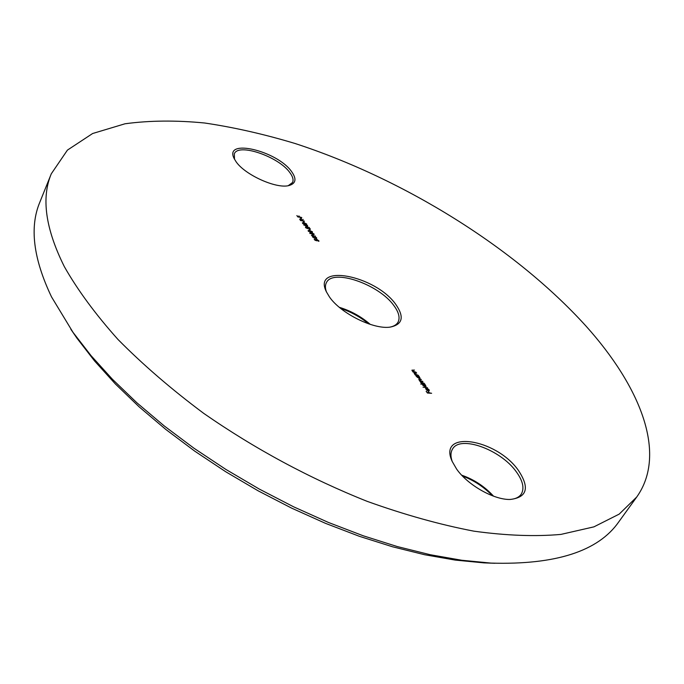 <?xml version="1.0" encoding="UTF-8"?>
<svg xmlns="http://www.w3.org/2000/svg" width="684" height="684" viewBox="0 0 684 684"><rect width="100%" height="100%" fill="white"/><g stroke="black" fill="none" stroke-linecap="round" stroke-linejoin="round"><path stroke-width="1.03" d="M51.291 173.796L39.826 202.225C29.386 227.054 33.285 258.612 51.531 296.907L72.991 332.321L91.04 355.646L112.415 379.252L136.903 402.799L164.22 425.927L194.008 448.251L225.84 469.395L259.21 489.026L293.607 506.81L328.457 522.465L363.221 535.777L397.344 546.576L430.322 554.741L461.691 560.247L491.044 563.103C555.767 564.993 598.355 551.244 618.806 521.832L636.753 496.986L619.208 514.111L593.909 526.86L560.906 534.409C535.247 536.701 506.263 535.615 473.935 531.169C440.051 524.688 404.441 514.736 367.111 501.329C309.681 478.407 255.252 449.114 203.832 413.452C171.547 389.376 142.922 364.7 117.964 339.444C95.504 314.315 77.634 290.05 64.347 266.657C45.495 228.815 41.134 197.864 51.291 173.796L67.425 150.112L92.622 133.517L125.027 123.778C149.548 120.461 176.121 120.204 204.764 123.017C234.133 127.378 264.289 134.218 295.223 143.546C403.637 178.875 514.787 247.548 585.931 326.003C639.916 386.109 667.695 453.338 636.753 496.986M395.754 304.363C404.492 316.906 402.688 324.472 390.342 327.08C373.797 329.842 340.512 313.375 329.372 296.813L326.371 291.769C311.93 262.921 375.542 275.532 395.754 304.363M389.906 327.132C393.856 326.353 396.558 324.72 398.002 322.232C400.251 317.846 398.858 312.263 393.813 305.492C378.782 284.253 332.655 268.308 326.396 282.697C325.054 285.254 325.114 288.409 326.559 292.162M518.233 470.147C529.946 487.726 527.21 497.499 510.033 499.474C493.694 499.859 467.617 484.982 456.579 469.01L452.175 461.401C437.358 429.552 495.857 438.444 518.233 470.147M509.751 499.465C515.214 499.115 519.045 497.336 521.242 494.147C524.619 488.325 522.892 480.766 516.061 471.456C500.269 449.405 460.084 434.947 452.543 449.046C450.534 452.321 450.448 456.527 452.286 461.657M291.623 171.633C296.856 178.977 295.916 183.628 288.81 185.586C276.259 189.006 244.727 174.762 235.997 161.604L234.219 158.662C223.275 137.937 277.114 150.711 291.623 171.633M288.212 185.706L292.521 182.525C293.718 179.918 292.829 176.609 289.854 172.616C278.773 156.679 238.297 142.708 234.33 153.797L234.501 159.218M428.706 389.752L427.303 388.461L429.048 389.735L429.304 390.658L427.218 390.598L425.645 388.58L426.551 388.281L428.295 390.641L428.877 390.444L428.706 389.752M420.754 384.075L424.79 384.04L426.098 386.434L425.303 386.708L422.712 385.22L422.575 384.194L420.754 384.075M416.086 376.149L418.89 376.055L420.181 378.406L419.377 378.671L416.086 376.149M416.146 372.335L413.11 372.113L411.93 370.147L414.478 370.087L412.623 370.275L412.512 370.89L416.146 372.335M316.923 239.135L312.579 237.057L316.649 237.647L315.923 237.776L316.923 239.135M313.99 233.928L314.118 234.432L312.614 234.578L309.698 232.808L311.186 232.637L313.99 233.928L313.836 234.612M310.049 230.303L308.835 229.157L310.049 230.303M307.886 226.891L303.576 224.822L307.629 225.438L306.902 225.558L307.886 226.891M304.303 222.514L303.106 221.377L304.303 222.514M301.61 218.871L300.421 217.734L301.61 218.871M301.789 217.546L297.856 216.931L296.865 215.58L298.079 216.743L299.293 216.931L298.882 215.896L299.695 216.999L301.789 217.546M304.474 221.171L300.532 220.564L299.695 219.111L302.097 220.137L303.157 219.393L302.473 220.641L304.474 221.171M306.612 223.942L306.731 224.429L305.235 224.566L302.337 222.822L303.833 222.659L306.612 223.942L306.458 224.608M306.004 227.627L307.586 228.678L305.586 227.558L305.44 227.045L306.133 226.883L309.544 228.533L308.98 227.276L310.399 229.191L306.355 227.139L305.876 227.875M312.374 231.748L312.502 232.244L310.998 232.389L308.091 230.619L309.578 230.457L312.374 231.748L312.22 232.423M312.332 236.1L311.408 235.347L315.563 236.185L312.332 236.1M315.042 240.281L314.17 239.092L316.461 240.443L315.982 239.545L316.76 239.374L319.043 241.093L318.428 241.298L318.479 240.503L316.94 239.631L316.435 239.751L317.248 240.862L315.042 240.281M418.351 375.328L415.316 375.106L414.128 373.122L416.676 373.062L414.82 373.259L414.718 373.874L418.351 375.328M424.251 383.314L421.207 383.1L418.779 379.475L421.378 379.423L419.224 379.723L419.343 380.167L422.926 381.518L420.549 381.518L420.66 381.954L424.251 383.314M427.551 387.777L423.028 387.17L427.551 387.777M431.621 393.291L427.44 393.026L426.141 391.257L427.628 392.727L428.919 392.813L428.287 391.393L429.347 392.838L431.621 393.291M494.848 563.283L483.99 562.881L455.322 560.102L424.73 554.75L392.59 546.798L359.365 536.307L325.541 523.363L291.641 508.135L258.201 490.856L225.754 471.763L194.803 451.192L165.836 429.466L139.245 406.946L115.399 383.989L94.554 360.955L76.933 338.17L70.811 329.201M368.693 323.874C360.271 317.017 350.909 311.853 340.615 308.373M492.446 495.763C483.87 486.914 473.884 480.33 462.487 476.021M461.666 475.166C473.995 479.458 484.623 486.461 493.549 496.174M339.332 307.313C350.841 310.852 361.152 316.547 370.275 324.396M301.969 220.787L300.302 218.983M302.02 220.513L303.157 219.393M300.233 219.735L302.072 220.581M302.867 223.369L306.278 224.224L304.012 222.916L302.781 223.018L302.738 223.608M307.116 226.327L306.5 225.498L304.782 225.233L307.039 226.489M308.612 231.175L312.041 232.038L309.767 230.713L308.535 230.824L308.493 231.423M310.228 233.364L313.657 234.219L311.374 232.893L310.143 233.013L310.1 233.612M315.238 237.673L315.486 237.186M316.145 238.571L315.512 237.716L313.794 237.459L316.059 238.725M416.642 376.191L417.172 377.217L419.933 378.611M416.958 376.807L417.608 376.26L419.574 377.397L419.472 378.329M420.087 381.569L420.369 381.091M422.438 384.434L425.858 386.64M422.866 384.81L423.516 384.263L425.491 385.4L425.354 386.691M428.859 390.461L429.03 390.889M425.585 388.888L426.029 388.811M426.038 389.128L427.893 390.59L426.046 388.768M308.535 230.824L308.313 231.252M312.041 232.038L311.818 232.466M310.143 233.013L309.92 233.441M313.657 234.219L313.434 234.655M316.435 239.751L316.205 240.187M412.366 370.403L412.11 370.831M414.564 373.387L414.316 373.815M483.99 562.881L491.044 563.103M76.933 338.17L72.991 332.321"/></g></svg>
